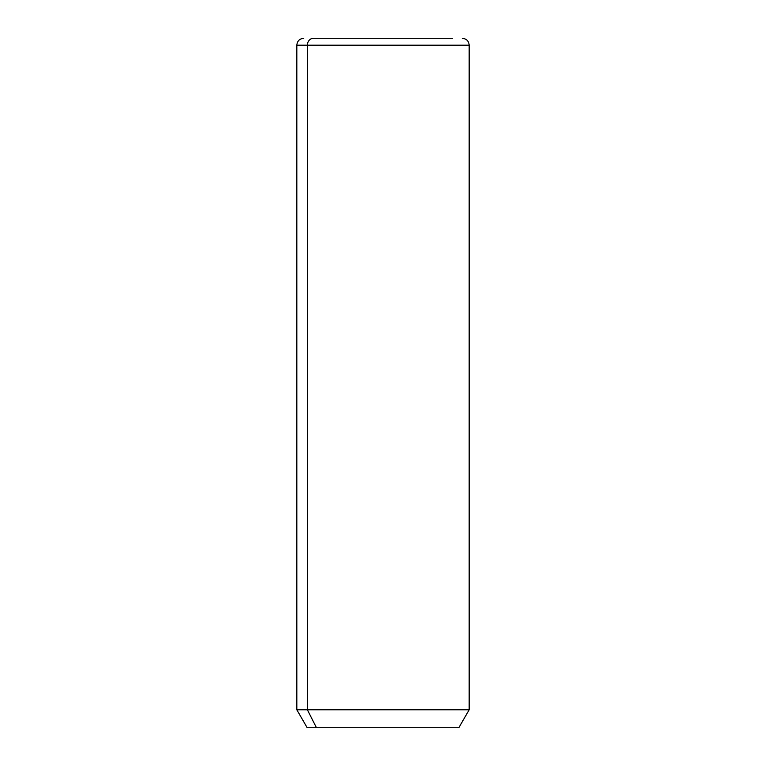 <?xml version="1.0" encoding="UTF-8"?>
<svg xmlns="http://www.w3.org/2000/svg" width="766" height="766" viewBox="0 0 766 766"><rect width="100%" height="100%" fill="white"/><g stroke="black" fill="none" stroke-linecap="round" stroke-linejoin="round"><path stroke-width="1.15" d="M462.281 38.3C466.465 38.712 468.763 41.01 469.175 45.194L469.175 709.785L458.834 727.7L316.454 727.7L307.377 709.785L469.175 709.785L307.377 709.785L316.454 727.7L307.166 727.7L296.825 709.785L307.377 709.785L307.377 45.194L469.175 45.194L307.377 45.194L307.377 709.785L296.825 709.785L296.825 45.194L307.377 45.194L296.825 45.194C297.237 41.01 299.535 38.712 303.719 38.3M316.454 727.7L449.546 727.7M313.428 38.3L452.572 38.3L313.428 38.3A6.894 6.051 90 0 0 307.377 45.194A6.894 6.051 -90 0 1 313.428 38.3L452.572 38.3L313.428 38.3"/></g></svg>
